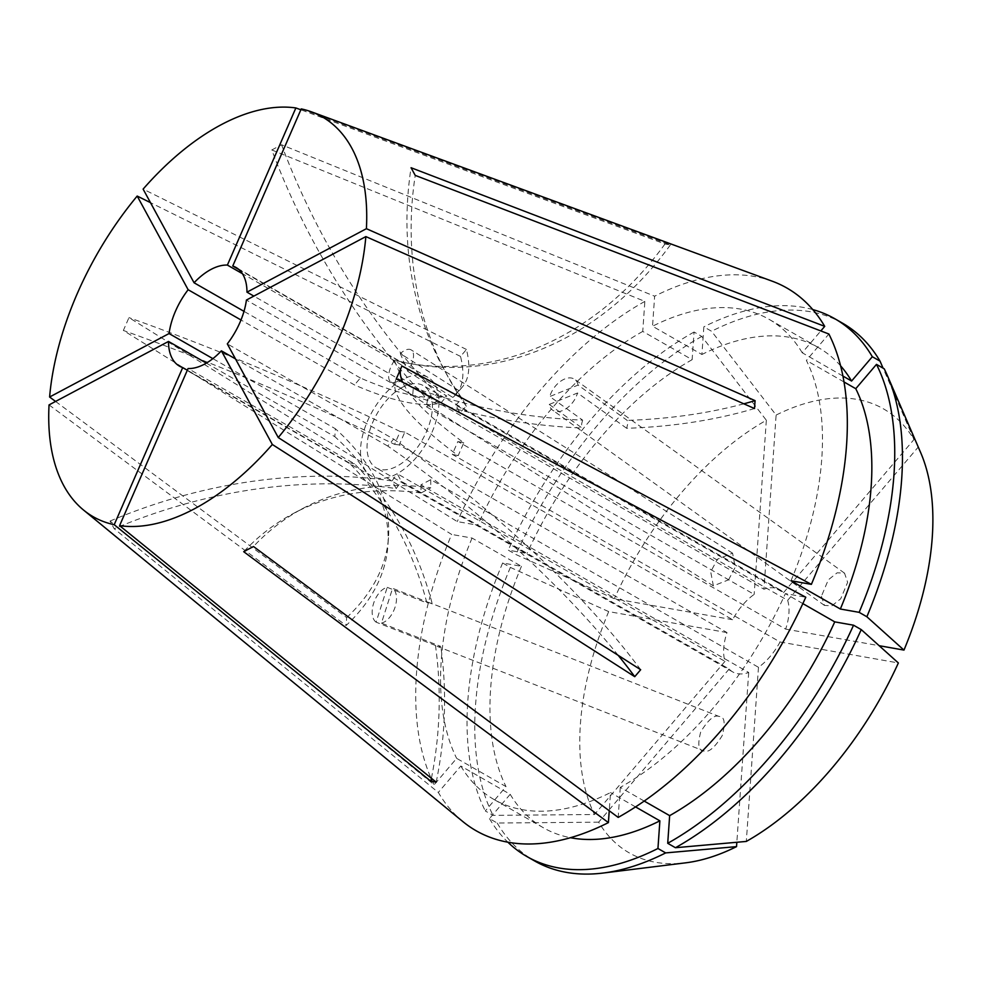 <?xml version="1.0" encoding="UTF-8"?>
<svg xmlns="http://www.w3.org/2000/svg" width="981" height="981" viewBox="0 0 981 981"><rect width="100%" height="100%" fill="white"/><g stroke="black" fill="none" stroke-linecap="round" stroke-linejoin="round"><path stroke-width="0.74" stroke-dasharray="4.91 3.68" d="M462.259 387.115L456.337 394.055A331.652 89.124 -139.6 0 0 460.53 356.422L466.441 349.469A331.652 89.124 -139.6 0 1 462.259 387.115A331.652 89.124 -139.6 0 1 458.716 390.512L452.793 397.452L394.387 360.518L401.842 378.31L440.886 403.007A331.652 89.124 -139.6 0 1 354.472 384.932L240.995 319.978M458.716 390.512L400.309 353.577L407.765 371.358A18.946 8.559 -57.7 0 0 411.211 349.923A18.946 8.559 -57.7 0 0 400.309 353.577M407.765 371.358L446.796 396.054A331.652 89.124 -139.6 0 1 360.395 377.992L354.472 384.932M440.886 403.007L446.796 396.054M728.576 579.82L735.235 567.239L732.574 553.174L717.369 559.231L710.71 571.825L713.371 585.878L728.576 579.82M431.419 778.301A331.652 271.283 100.1 0 0 435.454 645.461L438.225 646.626L440.812 646.418L381.462 623.107L392.584 588.306L432.265 603.891A331.652 271.283 100.1 0 0 354.399 463.743L188.07 368.525M435.454 645.461L376.091 622.162L387.225 587.349A18.946 10.754 -68.6 0 0 373.614 603.327A18.946 10.754 -68.6 0 0 376.091 622.162M387.225 587.349L426.894 602.935A331.652 271.283 100.1 0 0 349.028 462.787L354.399 463.743M432.265 603.891L429.396 602.702L426.894 602.935M719.024 716.437C714.376 714.548 708.282 719.674 700.753 731.801C697.393 744.665 698.46 751.054 703.966 750.98C708.613 752.856 714.695 747.73 722.224 735.603C725.584 722.739 724.518 716.351 719.024 716.437L430.647 603.057M436.986 646.271L703.966 750.98M754.512 408.537A331.652 182.159 4 0 1 626.663 428.28L627.632 424.307L627.215 420.383L578.079 385.092L549.789 396.545L582.64 420.138A331.652 182.159 4 0 1 413.295 387.372L253.858 296.103M626.663 428.28L577.527 392.989L549.237 404.442A18.946 11.833 -54.3 0 0 552.597 410.156A18.946 11.833 -54.3 0 0 566.478 408.427A18.946 11.833 -54.3 0 0 577.527 392.989M549.237 404.442L582.089 428.035A331.652 182.159 4 0 1 412.743 395.269L413.295 387.372M582.64 420.138L581.598 424.05L582.089 428.035M821.391 596.276L824.494 605.449L831.9 605.804L840.705 598.802L847.645 582.334L844.531 573.162L837.136 572.806L828.332 579.808L821.391 596.276M349.028 462.787L187.334 370.229M206.341 363.117L334.815 436.668L335.379 428.758L212.877 358.641M360.395 377.992L243.987 311.345M403.056 379.328A56.849 31.38 -60.2 0 0 364.307 429.482A56.849 31.38 -60.2 0 0 371.492 476.055A56.849 31.38 -60.2 0 0 396.422 474.105A56.849 31.38 -60.2 0 0 435.172 423.951A56.849 31.38 -60.2 0 0 427.986 377.378A56.849 31.38 -60.2 0 0 403.056 379.328M772.268 281.216A312.706 172.595 -60.2 0 0 654.634 296.201L652.524 326.232L701.905 354.497L703.843 326.845L711.556 331.259L776.118 415.073L763.941 589.201A47.382 26.144 119.8 0 1 779.858 589.728A47.382 26.144 119.8 0 1 783.5 592.671L455.748 405.043L459.917 412.707A568.539 448.795 -28.5 0 1 466.343 406.232L462.174 398.568A473.786 374.006 -28.5 0 1 443.719 368.954A473.786 374.006 -28.5 0 1 411.064 167.726M459.917 412.707L787.669 600.335A47.382 26.144 119.8 0 1 785.658 629.115L457.894 441.499L452.29 454.35L780.054 641.979A47.382 26.144 119.8 0 1 758.485 667.301L430.72 479.672L420.947 484.859L748.711 672.488A47.382 26.144 119.8 0 1 732.782 671.96A47.382 26.144 119.8 0 1 729.153 669.017L401.388 481.401L397.219 473.737L724.984 661.353A47.382 26.144 119.8 0 1 726.995 632.573L399.23 444.945L404.834 432.081L732.599 619.71A47.382 26.144 119.8 0 1 754.168 594.4L426.404 406.772A568.539 356.716 62 0 1 427.569 399.353A473.786 297.268 -118 0 1 271.798 149.958L281.572 144.771L654.634 296.201M301.241 108.903L670.366 244.931L664.995 243.987L300.86 109.786M402.504 387.225A47.382 26.144 -60.2 0 0 370.217 429.028A47.382 26.144 -60.2 0 0 376.201 467.839A47.382 26.144 -60.2 0 0 396.974 466.208A47.382 26.144 -60.2 0 0 429.261 424.405A47.382 26.144 -60.2 0 0 423.277 385.594A47.382 26.144 -60.2 0 0 402.504 387.225M426.404 406.772L436.189 401.572L763.941 589.201M456.337 394.055A331.652 89.124 -139.6 0 1 452.793 397.452M466.441 349.469L143.116 189.112M460.53 356.422L150.473 202.638M436.189 782.164A331.652 271.283 100.1 0 0 440.812 646.418M743.831 403.816A331.652 182.159 4 0 1 627.215 420.383M412.743 395.269L246.415 300.051M724.984 661.353L594.486 814.512L493.026 815.37L485.301 810.956L506.024 786.627L456.656 758.362L434.154 784.775L110.031 521.07L114.201 528.734L438.323 792.44A312.706 172.595 -60.2 0 0 462.909 821.624M726.995 632.573L608.686 611.592A255.833 141.203 -60.2 0 0 594.486 814.512M732.599 619.71L614.29 598.741L515.969 554.547L508.244 550.133L527.042 553.456L477.661 525.203L457.256 521.585L128.965 317.611L123.361 330.462L451.652 534.437A312.706 172.595 -60.2 0 0 434.154 784.775M271.798 149.958L644.86 301.4L642.751 331.419L692.132 359.684L694.058 332.032L701.783 336.446L766.345 420.26A255.833 141.203 -60.2 0 0 614.29 598.741M766.345 420.26L754.168 594.4M783.5 592.671L913.985 439.513A255.833 141.203 -60.2 0 0 776.118 415.073M785.658 629.115L879.16 645.694M787.669 600.335L918.155 447.177L884.2 368.795M920.607 452.474A255.833 141.203 -60.2 0 0 918.155 447.177M49.05 404.908L346.121 625.51A331.652 182.159 -176 0 0 387.912 545.571A331.652 182.159 -176 0 0 334.815 436.668M55.574 401.437L346.673 617.613L346.121 625.51M644.86 301.4A312.706 172.595 -60.2 0 0 457.256 521.585M642.751 331.419A276.691 152.717 -60.2 0 0 477.661 525.203M608.686 611.592L510.365 567.41L502.64 562.984L521.438 566.319L472.057 538.054L451.652 534.437M472.057 538.054A276.691 152.717 -60.2 0 0 456.656 758.362M692.132 359.684A276.691 152.717 -60.2 0 0 527.042 553.456M521.438 566.319A276.691 152.717 -60.2 0 0 506.024 786.627M694.058 332.032A309.849 171.013 -60.2 0 0 508.244 550.133M502.64 562.984A309.849 171.013 -60.2 0 0 485.301 810.956M701.783 336.446A309.849 171.013 -60.2 0 0 515.969 554.547M510.365 567.41A309.849 171.013 -60.2 0 0 493.026 815.37M729.153 669.017L598.655 822.176A255.833 141.203 -60.2 0 0 685.707 862.826M748.711 672.488L736.841 842.274M644.21 801.072L620.286 787.375A276.691 152.717 -60.2 0 0 785.376 593.603L805.781 597.221M620.286 787.375L618.189 817.406M790.98 580.752A276.691 152.717 -60.2 0 0 806.382 360.432L828.884 334.018M802.85 603.609L785.376 593.603M844.003 381.965L806.382 360.432M780.054 641.979L898.363 662.96M758.485 667.301L746.308 841.428M598.655 822.176L497.195 823.034L489.47 818.62L510.194 794.291L460.825 766.026L438.323 792.44M460.825 766.026A276.691 152.717 -60.2 0 0 494.056 799.527A276.691 152.717 -60.2 0 0 610.513 792.574L609.238 810.76M510.194 794.291A276.691 152.717 -60.2 0 0 543.437 827.792A276.691 152.717 -60.2 0 0 570.464 837.713M635.553 806.909L610.513 792.574M489.47 818.62A309.849 171.013 -60.2 0 0 507.876 842.201M497.195 823.034A309.849 171.013 -60.2 0 0 534.67 860.987M842.924 376.066L802.213 352.768L820.827 330.928M802.213 352.768A276.691 152.717 -60.2 0 0 768.981 319.279A276.691 152.717 -60.2 0 0 652.524 326.232M840.594 365.827A276.691 152.717 -60.2 0 0 818.35 347.544A276.691 152.717 -60.2 0 0 701.905 354.497M812.783 309.579A309.849 171.013 -60.2 0 0 703.843 326.845M842.544 323.178A309.849 171.013 -60.2 0 0 711.556 331.259M913.985 439.513L883.072 368.145M670.366 244.931A331.652 271.283 -79.9 0 1 412.363 364.012A331.652 271.283 -79.9 0 1 399.083 361.241L393.712 360.285L242.381 273.662M399.083 361.241L238.837 269.517M618.189 655.333A331.652 89.124 40.4 0 0 387.716 446.036L393.639 439.096L227.31 343.877M387.716 446.036L235.477 358.887M346.673 617.613A331.652 182.159 -176 0 0 388.464 537.674A331.652 182.159 -176 0 0 335.379 428.758M664.995 243.987A331.652 271.283 -79.9 0 1 406.992 363.068A331.652 271.283 -79.9 0 1 393.712 360.285M640.667 669.729A331.652 89.124 40.4 0 0 393.639 439.096M420.947 484.859A568.539 356.716 62 0 0 421.021 492.977L430.794 487.79A473.786 297.268 62 0 0 303.387 508.158A473.786 297.268 62 0 0 253.478 546.503M421.021 492.977A473.786 297.268 62 0 0 293.613 513.345A473.786 297.268 62 0 0 243.705 551.69M430.72 479.672A568.539 356.716 62 0 0 430.794 487.79M427.569 399.353L437.342 394.166A568.539 356.716 62 0 0 436.189 401.572M437.342 394.166A473.786 297.268 -118 0 1 281.572 144.771M466.343 406.232A473.786 374.006 -28.5 0 1 447.888 376.618A473.786 374.006 -28.5 0 1 415.233 175.391M455.748 405.043A568.539 448.795 -28.5 0 1 462.174 398.568M396.312 378.85A473.786 76.739 23.6 0 0 395.76 379.966A473.786 76.739 23.6 0 0 458.188 455.638L463.792 442.787A473.786 76.739 23.6 0 1 402.651 382.234M400.922 368.28A473.786 76.739 23.6 0 1 401.364 367.102A473.786 76.739 23.6 0 1 401.916 365.999M458.188 455.638A568.539 92.091 -156.4 0 0 452.29 454.35M463.792 442.787A568.539 92.091 -156.4 0 0 457.894 441.499M110.031 521.07A473.786 374.006 151.5 0 1 392.02 480.911L396.189 488.575A473.786 374.006 151.5 0 0 114.201 528.734M392.02 480.911A568.539 448.795 -28.5 0 1 397.219 473.737M396.189 488.575A568.539 448.795 -28.5 0 1 401.388 481.401M404.834 432.081A568.539 92.091 -156.4 0 0 400.174 431.505L394.57 444.356A473.786 76.739 -156.4 0 0 123.361 330.462M400.174 431.505A473.786 76.739 -156.4 0 0 128.965 317.611M399.23 444.945A568.539 92.091 -156.4 0 0 394.57 444.356M578.079 385.092A18.946 11.833 -54.3 0 0 574.719 379.377A18.946 11.833 -54.3 0 0 560.838 381.106A18.946 11.833 -54.3 0 0 549.789 396.545M381.462 623.107A18.946 10.754 -68.6 0 0 395.073 607.141A18.946 10.754 -68.6 0 0 392.584 588.306M394.387 360.518A18.946 8.559 -57.7 0 0 390.941 381.952A18.946 8.559 -57.7 0 0 401.842 378.31M732.574 553.174L411.211 349.923M824.494 605.449L552.597 410.156M371.492 476.055L179.486 366.146M732.782 671.96L376.201 467.839M779.858 589.728L423.277 385.594M543.437 827.792L494.056 799.527M818.35 347.544L768.981 319.279M427.986 377.378L235.98 267.457M388.464 537.674L387.912 545.571M412.363 364.012L406.992 363.068M293.613 513.345L303.387 508.158M447.888 376.618L443.719 368.954M395.76 379.966L401.364 367.102M844.531 573.162L574.719 379.377M713.371 585.878L390.941 381.952"/><path stroke-width="1.47" d="M188.07 368.525A56.849 31.38 -60.2 0 0 204.416 364.196A56.849 31.38 -60.2 0 0 221.387 350.83L272.338 444.491A230.4 127.162 -60.2 0 1 194.299 508.869A230.4 127.162 -60.2 0 1 119.584 525.657L188.07 368.525M187.334 370.229L182.711 367.581A56.849 31.38 -60.2 0 1 179.486 366.146A56.849 31.38 -60.2 0 1 168.499 341.449L206.341 363.117M240.995 319.978L188.144 289.726A56.849 31.38 -60.2 0 0 169.051 333.552L212.877 358.641M243.987 311.345L194.066 282.773A56.849 31.38 -60.2 0 1 211.038 269.407A56.849 31.38 -60.2 0 1 227.384 265.078L242.381 273.662M879.16 645.694L903.967 650.096L866.861 616.755L859.148 612.34L840.349 609.017L790.98 580.752L811.385 584.369L401.916 365.999L396.312 378.85L805.781 597.221A312.706 172.595 -60.2 0 1 618.189 817.406L253.478 546.503L243.705 551.69L608.404 822.605A312.706 172.595 -60.2 0 1 462.909 821.624L83.495 510.01A230.4 127.162 -60.2 0 0 114.213 524.7L182.711 367.581M811.385 584.369A312.706 172.595 -60.2 0 0 828.884 334.018L415.233 175.391L411.064 167.726L824.714 326.354A312.706 172.595 -60.2 0 0 772.268 281.216L311.431 111.834A230.4 127.162 -60.2 0 0 301.241 108.903L232.755 266.023L238.837 269.517M300.86 109.786L295.87 107.947A230.4 127.162 -60.2 0 0 221.154 124.734A230.4 127.162 -60.2 0 0 143.116 189.112L194.066 282.773M272.338 444.491L634.744 676.682L640.667 669.729L278.261 437.551A230.4 127.162 -60.2 0 0 365.852 236.593L754.512 408.537L755.063 400.64L366.404 228.696A230.4 127.162 -60.2 0 0 311.431 111.834M150.473 202.638L137.193 196.053L188.144 289.726M431.419 778.301A331.652 271.283 100.1 0 1 430.818 781.219L436.189 782.164L119.584 525.657M430.818 781.219L114.213 524.7M755.063 400.64A331.652 182.159 4 0 1 743.831 403.816M365.852 236.593L246.415 300.051A56.849 31.38 -60.2 0 1 227.31 343.877L278.261 437.551M366.404 228.696L246.967 292.154A56.849 31.38 -60.2 0 0 235.98 267.457A56.849 31.38 -60.2 0 0 232.755 266.023M253.858 296.103L246.967 292.154M903.967 650.096A255.833 141.203 -60.2 0 0 920.607 452.474L887.584 376.054A309.849 171.013 -60.2 0 0 884.2 368.795L876.487 364.38L855.763 388.697L844.003 381.965M168.499 341.449L49.05 404.908A230.4 127.162 -60.2 0 0 83.495 510.01M137.193 196.053A230.4 127.162 -60.2 0 0 49.602 397.011L55.574 401.437M736.841 842.274L736.535 846.628L665.67 852.906L657.944 848.491L659.882 820.839L635.553 806.909M507.876 842.201A309.849 171.013 -60.2 0 0 526.956 856.572L534.67 860.987A309.849 171.013 -60.2 0 0 603.07 873.053L685.707 862.826A255.833 141.203 -60.2 0 0 736.535 846.628M675.443 847.719A309.849 171.013 -60.2 0 0 861.257 629.618L898.363 662.96A255.833 141.203 -60.2 0 1 746.308 841.428L675.443 847.719L667.718 843.292L669.655 815.64A276.691 152.717 -60.2 0 0 834.745 621.868L802.85 603.609M669.655 815.64L644.21 801.072M840.349 609.017A276.691 152.717 -60.2 0 0 855.763 388.697M667.718 843.292A309.849 171.013 -60.2 0 0 853.544 625.204L834.745 621.868M859.148 612.34A309.849 171.013 -60.2 0 0 876.487 364.38M861.257 629.618L853.544 625.204M866.861 616.755A309.849 171.013 -60.2 0 0 887.584 376.054M609.238 810.76L608.404 822.605M570.464 837.713A276.691 152.717 -60.2 0 0 659.882 820.839M526.956 856.572A309.849 171.013 -60.2 0 0 657.944 848.491M603.07 873.053A309.849 171.013 -60.2 0 0 665.67 852.906M820.827 330.928L824.714 326.354M883.072 368.145L880.031 361.131L872.317 356.716L851.594 381.033L842.924 376.066M851.594 381.033A276.691 152.717 -60.2 0 0 840.594 365.827M872.317 356.716A309.849 171.013 -60.2 0 0 834.831 318.751A309.849 171.013 -60.2 0 0 812.783 309.579M880.031 361.131A309.849 171.013 -60.2 0 0 842.544 323.178L834.831 318.751M235.477 358.887L221.387 350.83M295.87 107.947L227.384 265.078M169.051 333.552L49.602 397.011M634.744 676.682A331.652 89.124 40.4 0 0 618.189 655.333M402.651 382.234A473.786 76.739 23.6 0 1 400.922 368.28"/></g></svg>
